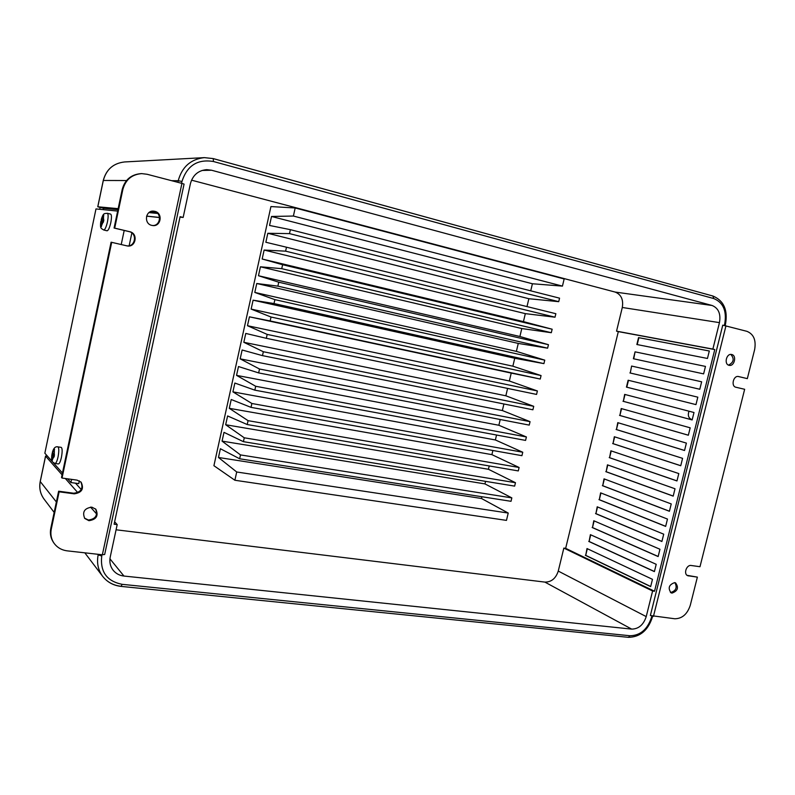 <?xml version="1.0" encoding="UTF-8"?>
<svg xmlns="http://www.w3.org/2000/svg" width="795" height="795" viewBox="0 0 795 795"><rect width="100%" height="100%" fill="white"/><g stroke="black" fill="none" stroke-linecap="round" stroke-linejoin="round"><path stroke-width="1.19" d="M55.103 463.465L58.373 463.942C59.416 463.843 60.43 461.656 61.414 457.373C62.437 451.709 62.378 448.37 61.245 447.376L61.175 447.366M103.36 222.212L103.847 219.907L103.042 219.639L103.757 215.157L103.241 215.097L100.746 221.885L101.283 223.743L100.826 226.585L101.343 226.674L102.515 222.222L103.36 222.212M103.738 230.003L107.057 230.789C108.339 230.54 109.581 227.847 110.793 222.719C111.727 217.711 111.678 214.839 110.644 214.103L107.325 213.298C108.349 214.024 108.388 216.896 107.444 221.924C106.242 227.052 105 229.755 103.738 230.003C101.134 228.264 99.981 228.791 100.746 221.885M688.977 411.194C687.625 415.278 688.46 418.011 691.481 419.412L691.68 419.462M670.433 592.434L670.722 592.484C676.048 590.834 677.439 587.555 674.885 582.656M672.023 593.1C677.757 590.983 678.94 587.584 675.571 582.884L674.647 582.616C668.923 584.693 667.721 588.091 671.05 592.822L672.023 593.1M728.488 365.114C733.775 362.431 734.56 358.863 730.853 354.421M729.055 365.312L729.184 365.332C734.371 366.654 737.025 355.554 731.758 354.52L731.569 354.481C726.382 353.219 723.798 364.329 729.055 365.312M95.549 508.919C98.023 515.329 95.638 519.036 88.384 520.029L84.479 518.121M91.823 507.15L95.847 509.227C98.739 515.716 96.443 519.532 88.941 520.695L84.747 518.449C82.054 511.97 84.419 508.204 91.823 507.15M153.425 211.142L154.121 211.281C162.329 212.941 160.481 226.505 152.213 225.472M154.816 211.341C163.233 213.06 160.997 227.002 152.561 225.522L151.825 225.383C143.557 223.773 145.425 210.039 153.773 211.162L154.816 211.341M54.289 455.863L54.07 456.986L53.275 456.469L52.261 460.514L51.834 460.027L52.122 453.498L54.179 448.857L54.289 455.863M295.184 207.972L564.152 278.966L562.443 286.111L293.395 216.041L295.184 207.972L270.926 206.571L213.915 465.701L234.883 480.25L506.465 520.387L508.224 513.053L481.502 498.495L481.919 496.746M290.384 229.666L559.561 298.165L558.726 301.673L289.499 233.621L290.384 229.666L269.545 225.462L271.522 216.469L293.395 216.041M286.488 247.215L555.854 313.707L555.019 317.205L285.614 251.16L286.488 247.215L265.848 242.256L267.826 233.283L289.499 233.621M282.613 264.725L552.147 329.219L551.313 332.708L281.738 268.67L282.613 264.725L262.161 259.011L523.438 321.617L525.326 313.637L264.129 250.057L262.161 259.011M278.747 282.205L548.451 344.692L547.616 348.18L277.872 286.14L278.747 282.205L258.474 275.736L519.9 336.504L521.788 328.544L260.442 266.802L258.474 275.736M274.881 299.635L544.754 360.145L543.919 363.623L274.007 303.561L274.881 299.635L254.797 292.431L516.382 351.37L518.27 343.42L256.765 283.507L254.797 292.431M271.025 317.036L541.067 375.568L540.242 379.036L270.161 320.961L271.025 317.036L251.131 309.086L512.864 366.197L514.743 358.267L253.098 300.182L251.131 309.086M267.18 334.407L537.39 390.961L536.565 394.429L266.315 338.312L267.18 334.407L247.474 325.712L509.356 381.004L511.235 373.094L249.431 316.827L247.474 325.712M263.344 351.728L533.723 406.325L532.898 409.783L262.479 355.633L263.344 351.728L243.827 342.297L505.849 395.791L507.598 388.407M259.518 369.019L530.056 421.658L529.231 425.106L258.653 372.915L259.518 369.019L240.179 358.853L502.351 410.538L503.911 403.979M255.692 386.271L526.399 436.962L525.575 440.41L254.837 390.156L255.692 386.271L236.542 375.369L498.863 425.265L500.224 419.512M251.876 403.492L522.752 452.236L521.927 455.674L251.021 407.368L251.876 403.492L232.915 391.865L495.384 439.963L496.547 435.014M248.08 420.664L519.105 467.48L518.29 470.918L247.215 424.54L248.08 420.664L229.288 408.312L491.896 454.641L492.88 450.497M244.274 437.807L515.468 482.704L514.653 486.123L243.419 441.672L244.274 437.807L225.671 424.739L488.428 469.279L489.223 465.94M240.488 454.919L511.841 497.889L511.026 501.307L239.633 458.775L240.488 454.919L222.063 441.126L484.96 483.907L485.566 481.363M116.08 529.788L544.883 582.099C551.382 582.119 555.834 578.442 558.259 571.078L563.844 548.083L565.652 548.331L618.321 331.604L616.542 331.157L622.296 307.476C623.558 299.616 621.173 294.478 615.151 292.063L191.535 180.167M71.59 479.375L70.924 482.555L67.605 478.819M62.457 473.025L53.285 462.7M52.381 461.686L44.848 453.21L95.986 208.926L117.65 211.092M124.199 230.441L121.228 244.542M146.598 216.091L159.556 217.462M146.568 216.161L159.566 217.542M96.712 514.087L90.541 507.101M77.771 492.612L65.329 478.501M62.08 474.824L45.593 456.131L47.283 455.952M103.31 209.651L103.598 208.28L97.755 206.78L118.157 208.658M150.583 211.649L156.198 212.166M635.414 351.927L705.473 366.416L635.066 351.847L633.734 358.813M637.212 344.583L638.892 337.696L709.309 351.002M631.945 366.137L701.647 381.809L631.598 366.058L630.266 373.014L699.789 389.262L701.647 381.799M695.963 404.615L697.821 397.172L628.13 380.239L626.45 387.115L695.963 404.615L626.798 387.185L628.477 380.328M692.157 419.919L623.34 401.336L625.009 394.489M688.351 435.203L619.891 415.457L621.561 408.64M684.555 450.457L616.443 429.558L618.103 422.751M680.759 465.691L613.005 443.63L614.664 436.843M676.982 480.886L609.576 457.682L611.226 450.914M673.206 496.06L606.148 471.703L607.787 464.966M669.43 511.205L602.719 485.705L604.369 478.978M665.673 526.32L599.311 499.677L600.95 492.979M661.917 541.405L595.902 513.63L597.532 506.952M658.171 556.46L592.494 527.562L594.123 520.894M654.424 571.496L589.095 541.465L590.725 534.816M650.688 586.491L585.706 555.337L587.326 548.719M687.079 575.332L697.374 577.12L690.279 605.293C687.327 614.177 682.16 618.669 674.776 618.768L650.36 615.519L722.764 325.155L746.903 331.326C753.7 334.109 756.274 340.21 754.624 349.651L747.33 378.629L738.158 376.482M747.33 378.629L738.565 376.542C733.397 375.18 730.694 386.32 735.951 387.254L744.657 389.282L699.988 566.716L691.193 565.493C686.512 564.559 683.273 574.04 687.705 575.699L697.374 577.12M111.091 242.207L61.523 477.467L62.04 478.043L111.707 242.336L111.091 242.207M122.211 189.448L114.082 228.036L114.699 228.135L122.847 189.468L122.211 189.448C124.914 179.7 131.195 174.433 141.053 173.628L141.719 173.618C131.851 174.423 125.56 179.7 122.847 189.468M110.237 556.957C109.253 562.005 110.237 566.447 113.178 570.293C115.911 573.612 119.498 575.53 123.95 576.047L631.687 629.113C638.653 628.984 643.503 624.82 646.226 616.602L652.596 591.003L654.533 591.242L714.775 349.562L712.867 349.094L719.455 322.631C720.956 313.856 718.501 308.142 712.082 305.479L211.559 170.229L206.76 169.653C198.263 170.408 192.807 175.089 190.403 183.695L183.158 217.442L180.107 216.677L114.112 524.213L117.193 524.601L110.237 556.957M104.672 554.473L184.072 184.112L104.672 554.473L102.356 554.781L181.926 183.387L147.115 174.274L141.719 173.618M80.852 481.919C83.525 488.458 81.14 492.224 73.697 493.228L58.631 491.211L50.791 528.387L51.287 529.072C50.274 534.26 51.178 538.96 54 543.164C57.19 547.566 61.622 550.13 67.277 550.865L102.356 554.781M114.082 228.036L129.068 231.603C137.754 233.303 135.249 247.533 126.584 245.784M54 543.164L53.513 542.458C50.691 538.255 49.787 533.574 50.791 528.387M181.926 183.387L184.072 184.112M62.04 478.043L77.125 480.14L81.13 482.197C84.21 488.816 81.905 492.691 74.233 493.834L59.138 491.817L51.287 529.072M59.138 491.817L58.631 491.211M111.707 242.336L126.922 245.864C135.716 248.02 138.608 233.472 129.724 231.703L114.699 228.135M638.544 337.607L636.865 344.513L707.451 358.466L709.319 350.983L638.892 337.696M635.066 351.847L633.386 358.744L703.615 373.879L705.473 366.406M631.598 366.058L630.266 373.014M629.918 372.934L699.789 389.262M622.992 401.266L692.147 419.939L694.005 412.506L624.671 394.399L623.34 401.336M619.544 415.387L688.341 435.233L690.189 427.819L621.213 408.541L619.891 415.457M616.095 429.489L684.545 450.497L686.383 443.103L617.765 422.652L616.443 429.558M612.657 443.56L680.749 465.741L682.587 458.347L614.326 436.743L613.005 443.63M609.218 457.612L676.962 480.945L678.801 473.572L610.888 450.805L609.576 457.682M605.79 471.644L673.186 496.13L675.015 488.766L607.459 464.846L606.148 471.703M602.371 485.646L669.41 511.274L671.238 503.931L604.031 478.858L602.719 485.705M598.953 499.618L665.654 526.399L667.472 519.065L600.613 492.85L599.311 499.677M595.544 513.58L661.897 541.494L663.716 534.18L597.204 506.812L595.902 513.63M592.146 527.502L658.141 556.56L659.959 549.256L593.795 520.755L592.494 527.562M588.747 541.415L654.394 571.605L656.213 564.311L590.397 534.667L589.095 541.465M585.349 555.298L650.658 586.611L652.476 579.336L586.998 548.56L585.706 555.337M618.321 331.604L714.775 349.562M565.652 548.331L654.533 591.242M114.639 521.798L117.193 524.601M180.008 217.124L183.158 217.442M616.542 331.157L712.867 349.094M563.844 548.083L652.596 591.003M81.249 489.541L75.515 483.181M103.598 208.28L117.948 209.651M148.943 212.603L157.708 213.438M131.861 232.955L129.158 245.715M79.351 480.846L78.765 483.628L70.924 482.555M103.33 221.735L101.253 222.014M101.362 226.317L100.826 226.585M103.072 219.688L101.969 220.483L102.267 221.378M101.79 221.318L100.756 221.845M101.969 220.483L101.233 219.559M103.042 219.639L103.569 220.404M53.464 456.33L52.927 454.174L51.914 454.621M52.927 454.174L52.381 452.395C53.523 448.132 55.362 446.293 57.916 446.87C59.029 447.873 59.078 451.212 58.055 456.887C57.071 461.17 56.067 463.366 55.024 463.455C51.844 461.716 51.099 461.637 51.904 454.7M53.096 453.359L53.812 453.687M54.577 449.404L54.179 448.857M239.633 458.775L220.394 448.738L218.466 457.473L236.711 471.991L234.883 480.25M243.419 441.672L223.991 432.361L222.063 441.126M247.215 424.54L227.608 415.954L225.671 424.739M251.021 407.368L231.226 399.517L229.288 408.312M254.837 390.156L234.853 383.051L232.915 391.865M258.653 372.915L238.49 366.545L236.542 375.369M262.479 355.633L242.127 349.999L240.179 358.853M266.315 338.312L245.774 333.433L243.827 342.297M249.431 316.827L270.161 320.961M253.098 300.182L274.007 303.561M256.765 283.507L277.872 286.14M260.442 266.802L281.738 268.67M264.129 250.057L285.614 251.16M562.443 286.111L532.412 283.755L271.522 216.469M530.732 290.831L532.412 283.755M558.726 301.673L528.864 298.711L267.826 233.283M526.996 306.582L528.864 298.711M555.019 317.205L525.326 313.637M523.438 321.617L552.147 329.219M551.313 332.708L521.788 328.544M519.9 336.504L548.451 344.692M547.616 348.18L518.27 343.42M516.382 351.37L544.754 360.145M543.919 363.623L514.743 358.267M512.864 366.197L541.067 375.568M540.242 379.036L511.235 373.094M509.356 381.004L537.39 390.961M505.849 395.791L533.723 406.325M502.351 410.538L530.056 421.658M498.863 425.265L526.399 436.962M495.384 439.963L522.752 452.236M491.896 454.641L519.105 467.48M488.428 469.279L515.468 482.704M484.96 483.907L511.841 497.889M236.711 471.991L508.224 513.053M218.466 457.473L481.502 498.495M101.452 225.76L103.022 222.262M100.826 221.954L100.876 225.671M52.351 459.649L53.772 456.887M51.953 454.889L51.884 459.132M53.871 449.682L52.46 452.454M54.279 454.442L54.338 450.189M57.836 446.86L61.245 447.376M102.923 215.952L101.343 219.45M45.593 456.131L40.257 481.571L56.365 501.953M97.696 554.264L98.163 554.86L98.282 554.324M177.891 182.323L178.229 180.713L171.641 180.694M126.524 180.544L103.32 180.465L97.805 206.78M45.554 456.042L40.227 481.472C38.985 488.011 40.267 493.894 44.083 499.131C40.297 493.943 39.025 488.09 40.257 481.571L40.297 481.382M97.755 206.78L103.261 180.475C106.272 169.405 113.387 163.223 124.606 161.951C113.427 163.214 106.331 169.385 103.32 180.465L103.31 180.515M213.328 158.632L712.886 296.018L713.791 298.562L213.448 161.514C197.587 158.891 187.103 165.539 181.966 181.479L181.578 183.297M120.86 586.263C113.258 585.398 107.186 582.079 102.644 576.315C98.093 570.075 96.593 562.92 98.163 554.86L101.73 556.013C100.031 571.794 106.838 581.234 122.162 584.335L630.038 635.752C640.363 635.533 647.537 629.352 651.562 617.198L651.84 616.055M181.966 181.479L178.229 180.713C182.045 166.89 190.73 159.189 204.315 157.629L213.239 158.593L213.448 161.514M725.954 325.841L653.44 616.383M724.334 325.463L724.702 324.002C726.928 311.024 723.301 302.547 713.791 298.562M102.008 554.741L101.73 556.013M122.162 584.335L121.039 586.392C113.387 585.518 107.255 582.149 102.644 576.315L84.826 552.823M712.926 296.028C723.828 300.669 728.011 310.07 725.477 324.261L724.702 324.002M630.038 635.752L628.388 637.332L121.108 586.402M652.625 616.244L651.562 617.198M129.724 231.703L129.068 231.603M74.233 493.834L73.697 493.228M688.569 575.948L687.248 575.351M100.13 207.425L99.743 209.294L100.12 207.425M202.059 170.448L211.559 170.229M615.151 292.063L712.082 305.479M622.296 307.476L719.455 322.631M558.259 571.078L646.226 616.602M544.883 582.099L631.687 629.113M109.939 558.815L123.95 576.047M103.559 219.748L103.489 216.021M103.469 221.646L102.585 222.202M101.849 223.862L101.283 223.743M102.436 220.543L101.78 219.509M103.072 218.009L102.515 217.89M103.688 220.593L103.112 219.688M54.507 454.869L53.921 454.044L54.507 454.869M54.279 455.893L53.404 456.489M52.838 457.413L52.281 457.254M53.315 454.601L52.311 455.287M53.484 453.786L52.818 452.852M54.02 451.729L53.474 451.56M691.481 419.412L692.236 419.611M44.083 499.131L54.159 512.407M124.606 161.951L204.315 157.629L213.239 158.593L712.886 296.018M725.467 324.271L725.129 325.642M628.507 637.342C640.154 637.053 648.124 630.316 652.397 617.129M107.325 213.298C104.244 213.776 103.479 212.484 101.243 219.509M53.275 456.469L54.219 455.774"/></g></svg>
